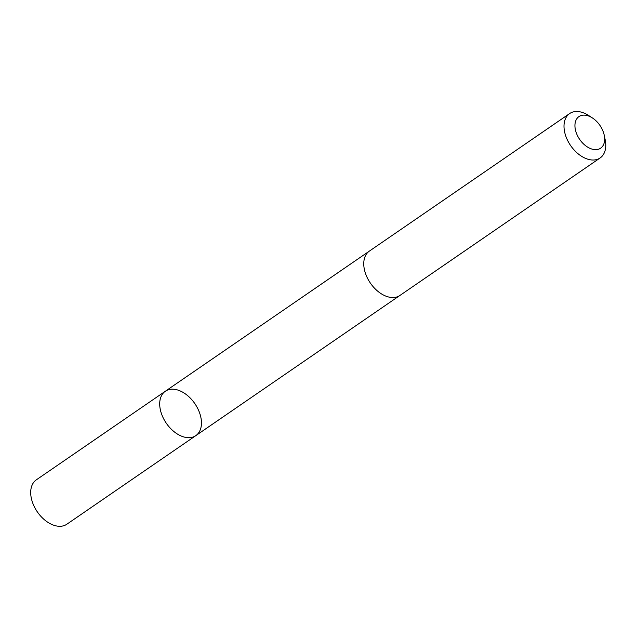 <?xml version="1.0" encoding="UTF-8"?>
<svg xmlns="http://www.w3.org/2000/svg" width="637" height="637" viewBox="0 0 637 637"><rect width="100%" height="100%" fill="white"/><g stroke="black" fill="none" stroke-linecap="round" stroke-linejoin="round"><path stroke-width="0.96" d="M160.978 396.819A26.929 17.31 -124.5 0 1 165.333 391.237A26.929 17.31 -124.5 0 1 194.85 403.635A26.929 17.31 -124.5 0 1 195.822 435.628A26.929 17.31 -124.5 0 1 169.633 427.459A26.929 17.31 -124.5 0 1 160.978 396.819A26.929 17.31 -124.5 0 1 165.333 391.237L36.333 479.836A26.929 17.31 55.5 0 0 31.977 485.418A26.929 17.31 55.5 0 0 40.633 516.058A26.929 17.31 55.5 0 0 66.829 524.235L195.822 435.628A26.929 17.31 -124.5 0 1 169.633 427.459A26.929 17.31 -124.5 0 1 160.978 396.819M592.41 117.949L588.564 115.464A26.929 17.31 55.5 0 0 569.637 113.561L369.396 251.082A26.929 17.31 55.5 0 0 370.376 283.083A26.929 17.31 55.5 0 0 399.893 295.48L600.126 157.96A26.929 17.31 55.5 0 0 604.489 152.378A26.929 17.31 55.5 0 0 605.15 139.614L604.21 135.132A19.158 12.31 55.5 0 0 592.41 117.949A19.158 12.31 55.5 0 0 575.346 122.105A19.158 12.31 55.5 0 0 585.499 145.634A19.158 12.31 55.5 0 0 603.741 144.209A19.158 12.31 55.5 0 0 604.21 135.132M569.637 113.561A26.929 17.31 55.5 0 0 570.617 145.562A26.929 17.31 55.5 0 0 600.126 157.96M369.046 251.336L165.333 391.237M399.526 295.719L195.822 435.628"/></g></svg>
